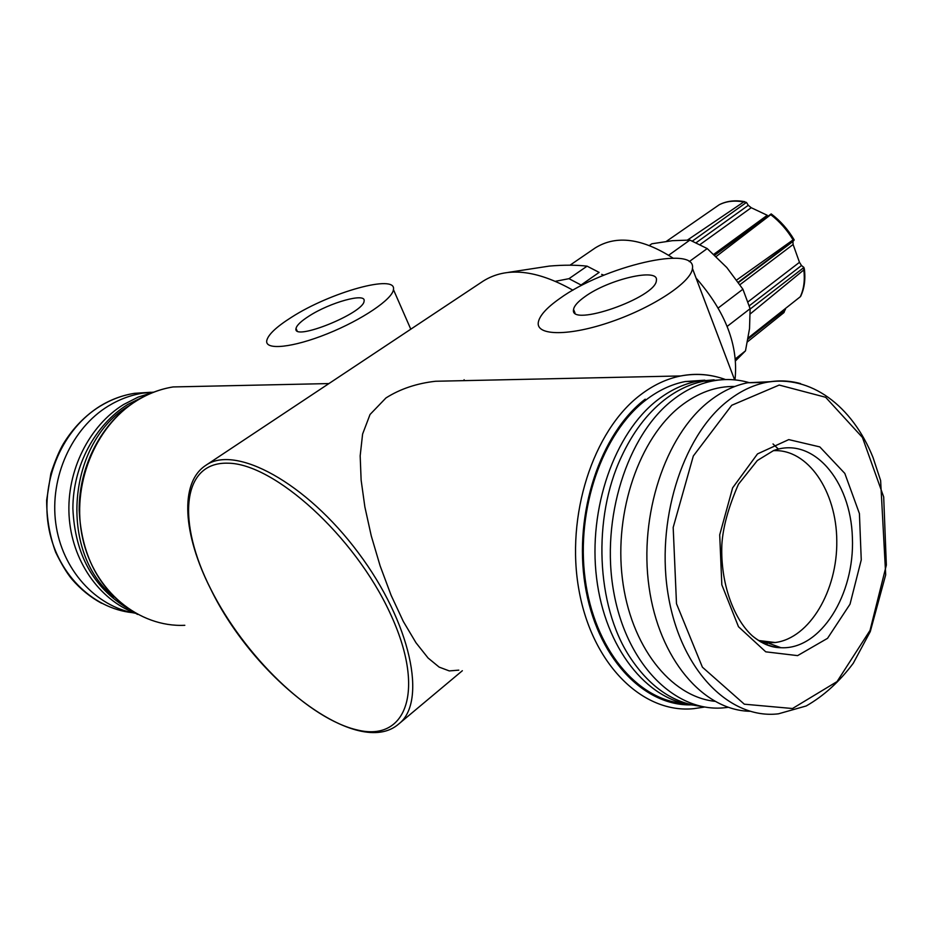 <?xml version="1.0" encoding="UTF-8"?>
<svg xmlns="http://www.w3.org/2000/svg" width="933" height="933" viewBox="0 0 933 933"><rect width="100%" height="100%" fill="white"/><g stroke="black" fill="none" stroke-linecap="round" stroke-linejoin="round"><path stroke-width="1.4" d="M476.845 380.361L435.559 381.259C416.736 383.37 400.199 388.933 385.97 397.936L370.039 414.485L362.599 434.043L360.173 455.864L361.129 480.122L364.873 506.946L371.252 535.845L380.128 565.876L391.079 595.231L403.324 621.471L415.978 642.755L428.072 657.998L439.151 667.107L449.286 670.92L458.791 670.139M572.944 290.221C536.277 269.625 506.386 266.57 483.259 281.055L205.761 465.38C179.019 482.827 183.241 535.11 210.601 588.84C254.196 679.189 358.202 759.754 398.869 723.868C427.384 701.849 411.01 622.941 358.342 552.779C305.989 482.361 234.964 444.283 205.761 465.38M464.098 379.719L464.377 380.629M735.589 360.803L745.49 350.843L749.526 328.603L750.12 308.683L742.913 289.218L726.819 267.549L707.214 248.575L689.907 240.073L672.46 240.679L651.829 243.781L649.426 245.461M689.907 240.073L668.669 255.234M707.214 248.575L689.254 261.59M745.49 350.843L735.414 358.843M750.12 308.683L727.169 326.41M742.913 289.218L718.223 307.983M713.792 254.312L767.264 215.278L751.228 207.721L748.278 205.318L746.458 202.403L743.741 201.948C734.481 200.245 726.294 201.19 719.191 204.782L719.343 204.689C726.749 200.933 735.239 199.93 744.814 201.691M747.461 341.851L784 312.555L785.364 308.741M804.339 268.727C805.645 279.235 804.409 288.46 800.642 296.379L800.292 296.752C803.873 289.09 805.051 280.157 803.814 269.929L803.954 267.456L801.494 265.543L749.351 305.744M801.494 265.543L799.476 262.313L793.108 244.493L792.91 241.507L794.17 240.061L793.085 239.886L736.708 279.993M793.085 239.886C787.102 229.926 779.661 221.518 770.775 214.672L771.125 214.007M719.191 204.782L666.325 241.39M743.741 201.948L687.516 240.014M800.292 296.752L748.184 337.968M803.814 269.929L750.284 313.885M770.775 214.672L716.159 256.517M749.794 711.284C703.015 710.2 659.001 658.873 649.041 587.009C638.86 515.249 665.287 436.026 708.485 401.855C720.999 391.883 734.061 385.516 747.66 382.752L770.6 381.679M568.978 278.675L581.061 285.02L599.149 272.401L587.09 266.162L568.978 278.675L555.59 281.265M508.252 272.389L549.362 266.08C563.684 264.867 576.256 264.902 587.09 266.162M773.014 443.945L778.402 449.076M767.929 642.965L765.993 644.563M714.69 701.301C670.384 696.496 630.451 645.963 622.358 578.542C614.077 511.191 639.513 438.323 680.402 406.287C697.837 392.711 715.973 386.11 734.807 386.495M728.218 707.319L724.988 707.704C675.959 713.244 626.661 665.182 613.716 591.919C600.467 518.818 627.221 435.186 672.74 399.989C685.382 390.111 698.572 383.801 712.311 381.049C724.976 378.588 737.362 379.148 749.467 382.728M700.8 706.293C672.81 703.062 649.006 686.408 629.402 656.342C596.199 605.144 592.537 517.932 621.308 457.018C632.586 432.725 646.872 413.739 664.179 400.059C676.81 390.227 690 383.941 703.739 381.212L721.815 379.743M693.102 705.091C646.826 700.147 605.039 647.899 596.595 578.122C587.942 508.427 614.637 433.087 657.392 400.117C670.022 390.321 683.201 384.058 696.928 381.329L714.118 379.848M683.819 703.435C637.087 699.983 594.228 648.633 585.131 578.868C575.824 509.185 602.496 433.262 645.624 400.21C658.255 390.484 671.422 384.268 685.149 381.55L704.823 380.174M113.954 597.015C57.904 552.161 67.293 441.682 129.535 405.412M127.716 608.444C93.148 587.533 74.873 554.214 72.879 508.473C72.914 465.894 95.166 424.597 127.751 404.479L145.21 395.895M135.052 613.051C98.851 599.511 71.561 560.162 69.065 515.401C66.535 470.64 89.16 425.705 123.634 404.502L138.142 397.108L153.315 392.326M135.402 613.249C95.749 606.613 61.975 569.69 55.782 523.413C49.472 477.171 71.899 428.212 108.24 406.077C119.214 399.382 130.737 395.079 142.807 393.166L153.828 392.128M773.294 450.686C807.815 448.598 836.551 491.143 836.784 540.837C837.519 590.496 809.681 638.207 775.206 642.522L767.497 642.814L760.617 641.869M734.982 379.894C738.644 345.758 725.676 311.82 696.088 278.081M673.066 258.138C642.196 238.242 616.27 234.836 595.277 247.898L570.016 265.194M603.896 275.177L601.668 274.384M291.516 317.267C330.469 292.157 396.945 273.602 393.434 289.592C392.63 299.085 362.027 319.856 327.53 333.699C293.009 347.671 264.995 350.551 266.733 340.72C268.039 334.714 276.308 326.888 291.516 317.267M309.08 316.042C330.084 302.397 366.179 292.391 364.092 301.009C364.337 312.975 292.356 341.991 296.018 328.474C296.682 325.325 301.032 321.174 309.08 316.042M559.742 298.537C603.499 266.546 696.881 244.271 692.438 268.459C691.516 281.836 653.8 307.062 611.71 321.593C569.596 336.3 536.137 336.032 538.283 322.491C539.414 315.786 546.563 307.808 559.742 298.537M584.758 296.787C608.374 279.34 659.13 267.409 656.377 280.401C656.552 297.51 568.873 328.043 573.562 309.441C574.122 305.919 577.854 301.709 584.758 296.787M704.602 707.039L693.93 708.637C643.245 714.048 592.315 664.972 578.996 590.309C565.363 515.821 593.143 430.743 640.236 395.056C653.205 385.119 666.733 378.74 680.822 375.941C693.207 373.538 705.36 373.9 717.267 377.014M184.816 625.297C138.97 627.524 94.256 591.195 82.664 538.446C70.826 485.79 94.886 426.264 136.754 400.7C148.3 393.598 160.418 389.014 173.106 386.938L198.764 386.39M747.66 382.752L765.946 382.437C810.45 374.168 852.377 405.937 873.031 457.52L880.624 480.553L885.697 574.81L870.291 631.548L853.275 663.246C839.49 681.673 823.792 695.913 806.182 705.978L778.46 713.815C730.096 719.693 681.347 671.13 668.506 596.747C655.363 522.527 681.801 437.484 726.76 401.726C739.286 391.65 752.348 385.224 765.946 382.437C777.737 380.093 789.295 380.489 800.619 383.615M210.811 589.178C244.189 655.689 309.441 719.436 357.875 730.107C406.706 741.852 426.089 689.919 390.006 612.993C354.587 536.067 274.104 463.363 227.92 463.188C181.154 461.788 176.92 522.713 210.811 589.178M691.318 704.87C642.919 706.129 596.269 656.4 585.061 584.769C573.585 513.267 600.502 433.32 645.216 399.172M132.346 612.666C91.702 608.328 55.793 572.326 48.376 525.594C40.795 478.897 63.176 428.597 100.204 406.135C111.144 399.487 122.62 395.207 134.667 393.306L150.866 392.268M767.497 642.814L780.979 647.712C771.393 647.735 761.841 643.782 752.325 635.863C733.28 618.521 720.381 582.542 721.85 544.86C722.83 527.611 728.358 507.4 738.458 484.227L757.351 460.505L773.55 450.581C812.748 435.944 850.791 480.402 852.389 537.56C854.896 594.578 820.62 649.928 780.979 647.712C770.833 647.152 761.316 643.222 752.418 635.933M757.514 453.904L788.758 439.606L819.815 446.907L844.82 473.416L859.421 513.57L861.252 559.905L850.021 604.176L827.536 638.335L797.598 655.619L765.76 651.829L738.481 626.719L721.827 584.793L719.705 534.854L732.627 487.866L757.514 453.904M731.729 405.284L779.195 385.061L825.623 397.271L862.43 437.437L883.691 496.927L886.35 565.083L870.023 630.416L837.029 681.603L792.49 708.52L744.324 704.193L702.397 667.177L676.495 603.709L673.183 527.448L693.324 455.992L731.729 405.284M794.17 240.061L738.271 282.209M803.954 267.456L750.144 309.056M792.91 241.507L738.504 282.547M793.108 244.493L739.962 284.682M799.476 262.313L748.126 301.767M746.458 202.403L692.496 240.994M748.278 205.318L696.321 242.592M751.228 207.721L700.182 244.458M785.446 309.639L747.963 339.18M725.524 379.556C711.098 374.308 696.205 373.107 680.822 375.941L435.559 381.259M328.941 383.568L173.106 386.938C160.266 389.014 148.032 393.633 136.37 400.805C102.14 421.973 78.92 465.474 79.165 510.164C81.556 558.179 101.021 592.933 137.559 614.427M462.36 670.722L398.869 723.868M771.276 213.96C780.443 220.911 788.047 229.506 794.1 239.734M712.311 381.049L703.739 381.212M696.928 381.329L685.149 381.55M142.807 393.166L134.667 393.306C122.491 395.207 110.887 399.511 99.866 406.228C85.323 415.453 73.24 427.85 63.607 443.432C59.455 450.347 55.21 460.412 50.849 473.591L46.65 500.158C46.662 518.247 49.647 535.577 55.607 552.138C61.496 564.197 66.954 573.247 71.981 579.276C80.6 589.236 90.454 597.225 101.545 603.243M775.206 642.522L758.762 640.528M771.194 213.914L714.725 255.176M759.975 328.789L748.161 338.096M410.788 329.197L393.434 289.592M734.621 379.859L692.438 268.459M297.067 330.749L296.018 328.474M574.985 312.928L573.562 309.441"/></g></svg>

